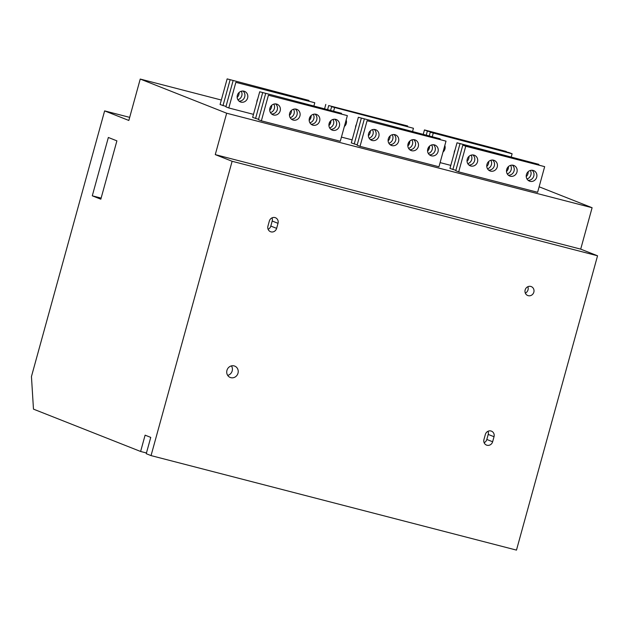 <?xml version="1.0" encoding="UTF-8"?>
<svg xmlns="http://www.w3.org/2000/svg" width="629" height="629" viewBox="0 0 629 629"><rect width="100%" height="100%" fill="white"/><g stroke="black" fill="none" stroke-linecap="round" stroke-linejoin="round"><path stroke-width="0.94" d="M104.626 110.893L31.45 376.543L33.471 409.133L140.613 451.473L145.102 435.166L150.748 437.391L146.25 453.706L151.046 455.6L232.117 161.276L215.267 154.616L226.668 113.22L140.236 79.057L128.835 120.461L104.626 110.893L129.684 117.371M108.353 137.476L116.9 140.857L100.829 199.189L92.282 195.816L108.353 137.476M140.236 79.057L221.322 100.027M151.046 455.6L516.48 550.108L597.55 255.783L580.701 249.131L215.267 154.616M140.613 451.473L146.455 452.982M539.124 186.789L592.101 207.727L580.701 249.131M232.117 161.276L597.55 255.783M525.152 289.938A4.796 4.482 -68.4 0 1 531.261 286.596A4.796 4.482 -68.4 0 1 533.832 292.186A4.796 4.482 -68.4 0 1 527.731 295.52A4.796 4.482 -68.4 0 1 525.152 289.938M278.018 223.326L276.626 228.366A4.796 4.482 -68.4 0 1 270.525 231.708A4.796 4.482 -68.4 0 1 267.946 226.118L269.338 221.078A4.796 4.482 -68.4 0 1 275.439 217.736A4.796 4.482 -68.4 0 1 278.018 223.326L272.2 221.023A4.796 4.482 111.6 0 0 272.035 217.854M494.024 436.723L492.633 441.762A4.796 4.482 -68.4 0 1 486.531 445.104A4.796 4.482 -68.4 0 1 483.953 439.522L485.344 434.482A4.796 4.482 -68.4 0 1 491.446 431.14A4.796 4.482 -68.4 0 1 494.024 436.723L488.206 434.427A4.796 4.482 111.6 0 0 488.041 431.258M226.951 370.355A6.109 5.7 -68.4 0 1 234.719 366.102A6.109 5.7 -68.4 0 1 237.998 373.209A6.109 5.7 -68.4 0 1 230.23 377.463A6.109 5.7 -68.4 0 1 226.951 370.355M227.69 375.379A6.109 5.7 111.6 0 0 232.187 370.913A6.109 5.7 111.6 0 0 231.441 365.881M525.325 293.106A4.796 4.482 111.6 0 0 527.849 286.714M268.119 229.286A4.796 4.482 111.6 0 0 270.816 226.07L272.2 221.023M484.126 442.69A4.796 4.482 111.6 0 0 486.822 439.467L488.206 434.427M226.668 113.22L592.101 207.727M364.175 119.573L357.115 145.205L360.024 146.353L367.084 120.721L446.008 141.14L367.084 120.721M446.008 141.14L438.956 166.771L360.024 146.353M265.517 94.059L258.456 119.691L261.365 120.839L268.426 95.207L347.35 115.618L268.426 95.207M347.35 115.618L340.297 141.25L261.365 120.839M450.796 165.38L440.096 162.612M352.138 139.866L341.437 137.098M232.958 81.188L225.897 106.82L228.799 107.968L235.859 82.336L314.791 102.755L235.859 82.336M253.479 114.352L228.799 107.968M544.667 166.654L462.834 145.095L455.773 170.718L458.683 171.874L465.743 146.243L544.667 166.654L537.614 192.285L458.683 171.874M227.14 78.892L308.973 100.451L227.14 78.892L220.079 104.524L226 106.45M259.706 91.763L341.539 113.322L259.706 91.763L252.646 117.395L258.558 119.321M358.365 117.277L440.198 138.836L358.365 117.277L351.304 142.909L357.217 144.835M538.754 164.727L457.024 142.791L449.963 168.423L455.876 170.349M507.603 170.137L508.452 167.031M511.267 156.825L512.108 153.783L509.199 152.635L430.275 132.224L429.332 135.628M506.188 151.856L427.366 131.068L426.32 134.85M423.309 134.071L424.457 129.92L506.29 151.487M457.024 142.791L538.856 164.358M430.275 132.224L512.108 153.783M428.671 149.726L429.528 146.62M432.343 136.407L433.177 133.372M424.457 129.92L427.366 131.068M462.834 145.095L465.743 146.243M459.925 143.939L452.872 169.571M331.617 106.702L413.45 128.269L331.617 106.702L330.673 110.114M328.708 105.554L407.631 125.965L328.708 105.554L327.662 109.336M243.022 91.04A5.669 5.291 -68.4 0 1 239.044 101.12M310.286 119.109L311.135 116.003M313.95 105.79L314.791 102.755M408.944 144.623L409.794 141.517M412.608 131.304L413.45 128.269M330.013 124.212L330.87 121.106M333.684 110.893L334.518 107.858M346.154 119.966A5.669 5.291 -68.4 0 1 344.354 126.5M355.534 127.553A5.669 5.291 -68.4 0 1 356.384 124.448M444.813 145.48A5.669 5.291 -68.4 0 1 443.013 152.021M454.193 153.067A5.669 5.291 -68.4 0 1 455.042 149.961M247.614 97.982A5.669 5.291 -68.4 0 1 240.404 101.929A5.669 5.291 -68.4 0 1 237.353 95.333A5.669 5.291 -68.4 0 1 244.571 91.386A5.669 5.291 -68.4 0 1 247.614 97.982M256.876 102.04A5.669 5.291 -68.4 0 1 257.725 98.934M325.798 104.406L324.65 108.558M361.266 118.425L354.213 144.057M374.247 129.425A5.669 5.291 -68.4 0 1 370.269 139.504M378.839 136.367A5.669 5.291 -68.4 0 1 371.629 140.314A5.669 5.291 -68.4 0 1 368.578 133.718A5.669 5.291 -68.4 0 1 375.796 129.771A5.669 5.291 -68.4 0 1 378.839 136.367M372.486 129.637A5.669 5.291 -68.4 0 1 369.121 138.144M370.316 130.871A5.669 5.291 -68.4 0 1 368.382 135.762M239.091 92.487A5.669 5.291 -68.4 0 1 237.157 97.377M230.049 80.04L222.988 105.672M262.608 92.911L255.555 118.543M241.261 91.252A5.669 5.291 -68.4 0 1 237.896 99.759M275.588 103.911A5.669 5.291 -68.4 0 1 271.61 113.991M280.18 110.853A5.669 5.291 -68.4 0 1 272.97 114.8A5.669 5.291 -68.4 0 1 269.92 108.196A5.669 5.291 -68.4 0 1 277.137 104.249A5.669 5.291 -68.4 0 1 280.18 110.853M273.827 104.123A5.669 5.291 -68.4 0 1 270.462 112.63M271.657 105.358A5.669 5.291 -68.4 0 1 269.723 110.248M295.323 109.014A5.669 5.291 -68.4 0 1 291.337 119.093M315.05 114.116A5.669 5.291 -68.4 0 1 311.072 124.196M334.785 119.219A5.669 5.291 -68.4 0 1 330.799 129.299M299.915 115.956A5.669 5.291 -68.4 0 1 292.697 119.903A5.669 5.291 -68.4 0 1 289.654 113.299A5.669 5.291 -68.4 0 1 296.864 109.352A5.669 5.291 -68.4 0 1 299.915 115.956M293.554 109.226A5.669 5.291 -68.4 0 1 290.197 117.733M291.392 110.46A5.669 5.291 -68.4 0 1 289.458 115.351M398.574 141.47A5.669 5.291 -68.4 0 1 391.356 145.417A5.669 5.291 -68.4 0 1 388.313 138.82A5.669 5.291 -68.4 0 1 395.523 134.873A5.669 5.291 -68.4 0 1 398.574 141.47M418.301 146.573A5.669 5.291 -68.4 0 1 411.091 150.52A5.669 5.291 -68.4 0 1 408.04 143.923A5.669 5.291 -68.4 0 1 415.258 139.976A5.669 5.291 -68.4 0 1 418.301 146.573M438.036 151.675A5.669 5.291 -68.4 0 1 430.818 155.622A5.669 5.291 -68.4 0 1 427.775 149.026A5.669 5.291 -68.4 0 1 434.993 145.079A5.669 5.291 -68.4 0 1 438.036 151.675M477.497 161.881A5.669 5.291 -68.4 0 1 470.288 165.828A5.669 5.291 -68.4 0 1 467.237 159.231A5.669 5.291 -68.4 0 1 474.455 155.284A5.669 5.291 -68.4 0 1 477.497 161.881M497.232 166.984A5.669 5.291 -68.4 0 1 490.015 170.931A5.669 5.291 -68.4 0 1 486.972 164.334A5.669 5.291 -68.4 0 1 494.182 160.387A5.669 5.291 -68.4 0 1 497.232 166.984M516.959 172.087A5.669 5.291 -68.4 0 1 509.749 176.034A5.669 5.291 -68.4 0 1 506.699 169.437A5.669 5.291 -68.4 0 1 513.917 165.49A5.669 5.291 -68.4 0 1 516.959 172.087M536.694 177.189A5.669 5.291 -68.4 0 1 529.476 181.136A5.669 5.291 -68.4 0 1 526.434 174.54A5.669 5.291 -68.4 0 1 533.651 170.593A5.669 5.291 -68.4 0 1 536.694 177.189M319.642 121.059A5.669 5.291 -68.4 0 1 312.432 125.006A5.669 5.291 -68.4 0 1 309.382 118.401A5.669 5.291 -68.4 0 1 316.599 114.462A5.669 5.291 -68.4 0 1 319.642 121.059M339.377 126.162A5.669 5.291 -68.4 0 1 332.159 130.109A5.669 5.291 -68.4 0 1 329.116 123.512A5.669 5.291 -68.4 0 1 336.334 119.565A5.669 5.291 -68.4 0 1 339.377 126.162M313.289 114.329A5.669 5.291 -68.4 0 1 309.924 122.836M311.119 115.563A5.669 5.291 -68.4 0 1 309.185 120.453M333.024 119.431A5.669 5.291 -68.4 0 1 329.659 127.939M330.854 120.666A5.669 5.291 -68.4 0 1 328.92 125.556M390.051 135.974A5.669 5.291 -68.4 0 1 388.117 140.865M409.778 141.077A5.669 5.291 -68.4 0 1 407.844 145.967M429.513 146.18A5.669 5.291 -68.4 0 1 427.578 151.07M468.975 156.385A5.669 5.291 -68.4 0 1 467.04 161.283M488.709 161.488A5.669 5.291 -68.4 0 1 486.775 166.386M508.436 166.591A5.669 5.291 -68.4 0 1 506.502 171.489M528.171 171.693A5.669 5.291 -68.4 0 1 526.237 176.592M393.982 134.527A5.669 5.291 -68.4 0 1 389.996 144.607M392.213 134.74A5.669 5.291 -68.4 0 1 388.856 143.255M413.709 139.638A5.669 5.291 -68.4 0 1 409.731 149.71M433.444 144.741A5.669 5.291 -68.4 0 1 429.458 154.813M411.948 139.842A5.669 5.291 -68.4 0 1 408.583 148.358M431.683 144.945A5.669 5.291 -68.4 0 1 428.318 153.46M472.906 154.946A5.669 5.291 -68.4 0 1 468.927 165.018M471.145 155.151A5.669 5.291 -68.4 0 1 467.779 163.666M492.641 160.049A5.669 5.291 -68.4 0 1 488.654 170.121M490.872 160.253A5.669 5.291 -68.4 0 1 487.514 168.769M512.368 165.152A5.669 5.291 -68.4 0 1 508.389 175.224M532.103 170.255A5.669 5.291 -68.4 0 1 528.116 180.326M510.606 165.356A5.669 5.291 -68.4 0 1 507.241 173.871M530.341 170.459A5.669 5.291 -68.4 0 1 526.976 178.974M101.127 198.104L92.282 195.816M276.626 228.366L270.816 226.07M492.633 441.762L486.822 439.467"/></g></svg>
